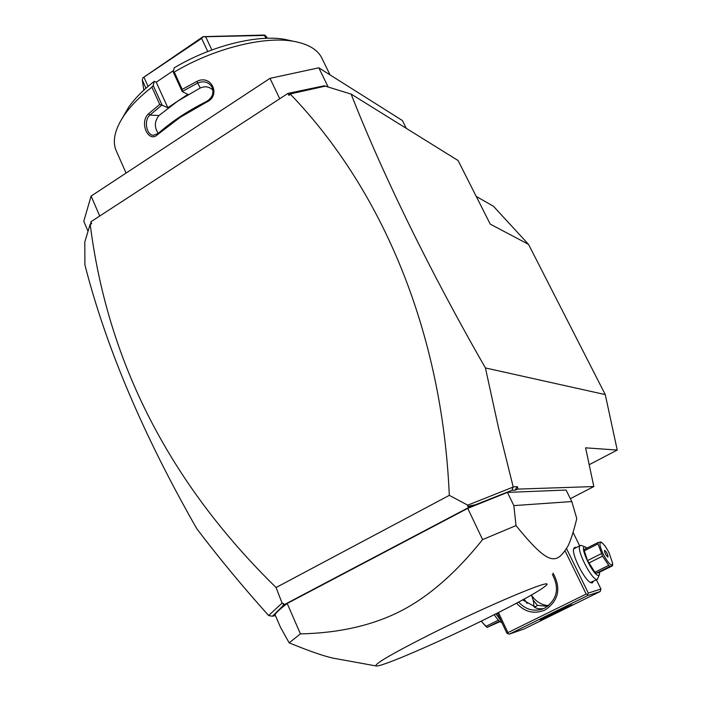 <?xml version="1.0" encoding="UTF-8"?>
<svg xmlns="http://www.w3.org/2000/svg" width="701" height="701" viewBox="0 0 701 701"><rect width="100%" height="100%" fill="white"/><g stroke="black" fill="none" stroke-linecap="round" stroke-linejoin="round"><path stroke-width="1.05" d="M290.959 40.728L284.79 39.37C257.363 34.296 210.633 45.924 174.225 67.822L173.217 71.966L174.269 72.054L182.207 89.369L196.955 81.369C211.351 73.947 221.437 95.573 206.567 102.136L179.973 117.47L157.778 134.461L158.207 133.462C171.403 121.72 187.474 111.065 206.418 101.514L206.567 102.136M174.269 72.054C213.779 48.422 264.295 35.882 293.666 41.315C308.799 44.084 318.368 50.025 322.364 59.164L329.461 73.684M329.628 74.639L329.33 73.631L330.083 74.919M173.217 71.966L182.225 91.594L182.207 89.369M158.26 133.418C154.22 127.275 154.457 121.317 158.961 115.534L177.817 101.049L187.85 94.346L182.225 91.594M182.269 91.481L197.84 82.981C203.895 80.615 208.609 81.973 211.974 87.055C214.252 93.023 212.403 97.842 206.418 101.514M122.728 117.47L128.528 107.384C134.636 98.622 143.232 89.921 154.325 81.29L156.244 82.219L167.828 107.717L177.817 101.049L200.214 88.011C205.148 85.899 209.397 86.635 212.973 90.201M196.955 81.369L200.214 88.011M157.778 134.461C148.481 143.836 138.912 122.421 148.481 113.816L159.74 104.423L151.915 87.152L153.204 85.487L154.325 81.29M126.066 173.068L115.691 149.541C112.37 139.981 115.244 128.485 124.322 115.078C130.842 105.737 140.042 96.423 151.915 87.152M148.481 113.816L149.909 115.043L161.896 105.115L159.74 104.423M167.828 107.717L161.896 105.115M162.089 105.062L153.204 85.487M173.568 70.503L156.244 82.219M145.966 88.212L142.294 80.098L142.776 77.899L201.634 38.424L203.071 36.654L264.321 35.05L266.476 36.662L267.256 38.275M143.828 90.149L142.294 80.098M148.077 86.363L144.082 77.522M142.776 77.899L203.071 36.654M265.916 38.318L264.531 35.436L265.083 35.164M203.281 36.794L264.531 35.436M207.75 51.506L201.634 38.424M211.851 49.946L205.779 36.995M158.207 133.462L153.326 135.311C146.579 135.17 143.547 120.309 149.909 115.043L158.961 115.534M88.046 231.234L83.769 221.262L91.104 196.078L270.008 78.346L318.815 67.813L402.383 120.528L406.282 128.353M318.815 67.813L328.024 86.714M279.734 98.745L270.008 78.346M99.726 216.022L91.104 196.078M90.236 224.644C107.647 362.259 169.589 483.217 276.071 587.526L282.082 603.105L268.614 615.522C242.914 586.903 218.992 557.996 196.841 528.791C143.293 435.111 105.974 347.135 84.9 264.847L84.795 242.047L90.078 224.486L91.069 223.128L91.691 223.698L90.078 224.486M617.231 450.051L585.607 447.843L593.826 486.555L517.916 489.096L514.902 490.218L511.958 490.323L513.176 486.836L498.472 427.689L485.434 367.946C429.52 270.63 381.87 172.639 351.122 94.092L458.095 160.538L490.236 224.11L528.528 244.369L605.27 394.602L617.231 450.051L589.19 464.693M485.434 367.946L605.27 394.602M276.071 587.526L449.297 495.353C442.27 331.871 382.457 190.094 290.494 94.302L288.891 95.354L287.953 93.399L324.186 85.802L351.122 94.092M513.001 487.125L467.76 505.167L449.297 495.353M293.202 92.707L290.03 93.584L290.792 93.838L290.494 94.302M290.792 93.838L325.842 86.013M514.902 490.218L517.426 486.713L513.176 486.836M517.916 489.096L517.426 486.713M476.242 196.429L493.408 206.225L528.528 244.369M511.958 490.323L469.188 507.226L284.063 604.753L272.382 616.223L275.423 615.601M272.382 616.223L268.807 615.601M593.826 486.555L570.36 498.674M571.788 501.548L576.783 518.591C573.576 531.63 570.605 540.848 567.871 546.263C556.585 564.086 549.899 567.442 516.024 525.584L513.842 505.605L571.788 501.548L566.093 490.052L507.445 492.4L467.742 508.356L287.182 603.465C281.241 607.986 277.175 611.693 274.985 614.575L280.514 627.342L289.162 642.835L300.44 633.888L287.182 603.465M282.082 603.105L283.511 603.473L284.063 604.753M476.391 504.545L467.698 506.367L469.188 507.226M467.698 506.367L467.76 505.167M282.88 606.444L283.511 603.473M90.893 223.365L90.867 221.796L287.953 93.399M90.867 221.796L91.691 223.698M288.891 95.354L290.03 93.584M509.312 634.151L524.357 628.841L600.179 591.539L587.508 595.64L509.312 634.151L506.893 633.205L497.395 613.095M507.822 633.774L507.936 632.609L498.464 612.56M565.181 551.135L586.176 594.045L507.936 632.609M553.036 573.076C561.378 588.384 558.715 600.704 545.036 610.019C534.25 614.444 524.751 612.166 516.558 603.184M586.176 594.045L587.675 594.43L588.305 593.072L566.601 548.76M596.42 579.841L600.959 589.059L588.305 593.072M579.674 545.842L573.059 532.409M593.405 581.331L592.31 582.917L591.066 582.785C585.125 581.234 571.63 554.92 573.611 548.804L574.802 547.297L576.231 547.586M600.959 589.059L600.179 591.539M560.739 610.764L540.191 619.947L551.363 613.945L572.016 604.709L560.739 610.764M587.508 595.64L587.675 594.43M533.128 600.109L537.404 605.349L547.674 606.33M533.584 606.093L533.68 605.725C534.074 603.351 533.312 599.793 531.384 595.061C535.546 601.432 541.26 604.972 548.55 605.664M537.404 605.349L535.818 606.698L533.479 605.918L522.674 599.898M543.652 608.608C538.508 609.222 535.143 608.398 533.575 606.137L533.479 605.918M552.318 574.382C559.731 588.428 557.199 599.67 544.712 608.117L541.058 609.511C532.348 611.465 524.883 608.985 518.652 602.071M524.146 599.101L527.117 603.412M597.541 579.28L590.461 582.496M599.408 574.54L597.418 579.324C592.31 581.821 574.969 547.455 580.314 545.518L581.672 545.501L587.14 548.007M573.541 549.233L574.18 548.62M599.548 572.218L599.504 574.198L598.68 575.302C594.176 577.352 579.219 546.955 584.608 546.78L585.423 546.876M612.613 563.253L609.16 553.036C606.628 548.068 604.262 544.686 602.063 542.872C598.856 541.47 599.276 545.29 603.316 554.342C608.696 564.025 611.798 566.995 612.613 563.253L612.621 565.733L598.926 572.533L596.06 573.304L594.886 572.218L587.508 560.59L584.319 550.784L598.049 543.88L602.553 556.156L588.735 563.061M601.94 542.784L600.81 541.961L597.997 542.539L584.292 549.435L584.319 550.784M596.06 573.304L609.861 566.452L612.621 565.733M594.886 572.218L608.696 565.356L609.861 566.452M608.696 565.356L602.553 556.156M587.508 560.59L601.327 553.676M597.997 542.539L598.049 543.88M607.96 557.093L608.012 557.067C607.872 554.412 606.724 552.151 604.577 550.285L604.516 550.311C604.656 552.966 605.804 555.227 607.96 557.093M495.914 613.839L501.119 620.981M494.275 614.672C496.904 618.878 499.296 621.489 501.452 622.506L501.548 622.541M500.015 621.629L487.099 627.413L481.158 621.174M499.524 621.235L487.099 627.413M481.272 621.121L485.793 626.396M498.393 620.166L485.819 626.422M300.44 633.888C338.828 633.056 372.1 625.529 400.253 611.298C428.285 597.05 455.729 573.155 482.603 539.604L467.742 508.356M513.842 505.605L507.445 492.4M516.024 525.584L482.603 539.604M490.7 616.451C442.217 640.74 380.862 667.475 376.087 665.95C373.948 664.294 391.482 654.024 428.697 635.141C487.432 605.515 555.665 576.941 546.281 585.291C540.874 590.216 522.35 600.599 490.7 616.451M289.162 642.835C311.752 652.14 327.63 657.468 336.778 658.809L376.087 665.95M284.79 39.37L293.666 41.315M124.322 115.078L128.528 107.384M541.058 609.511L542.723 608.976M574.031 548.69L580.314 545.518M501.934 622.698L501.452 622.506"/></g></svg>
